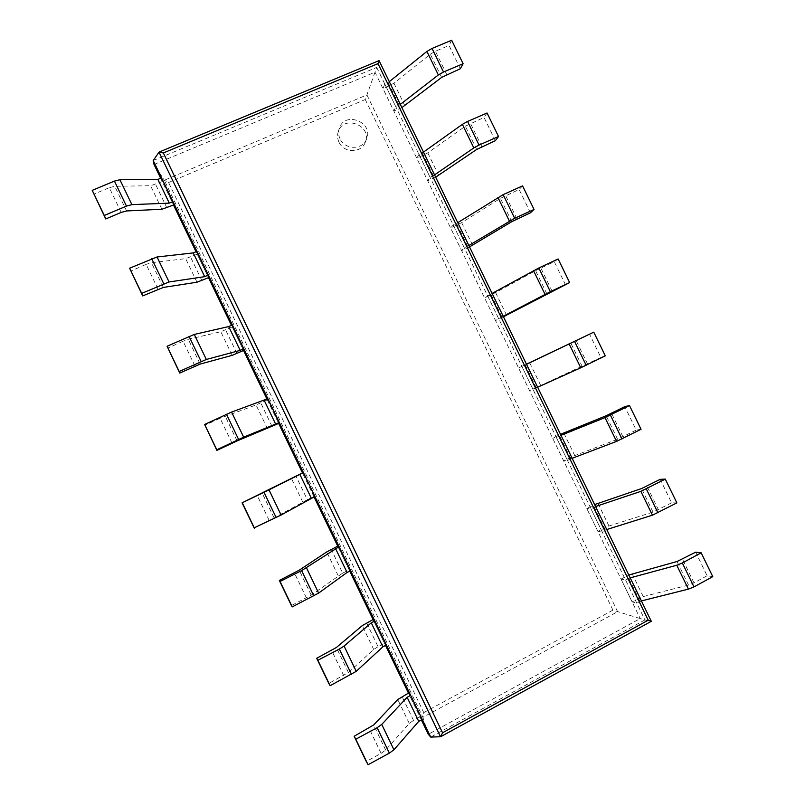 <?xml version="1.0" encoding="UTF-8"?>
<svg xmlns="http://www.w3.org/2000/svg" width="805" height="805" viewBox="0 0 805 805"><rect width="100%" height="100%" fill="white"/><g stroke="black" fill="none" stroke-linecap="round" stroke-linejoin="round"><path stroke-width="0.6" stroke-dasharray="4.03 3.02" d="M379.064 60.667L376.71 67.399L644.926 619.931L651.275 621.319L379.064 60.667L159.028 152.145M153.212 160.567L376.71 67.399L375.009 72.209L640.206 618.572L644.926 619.931L430.725 737.078M365.269 99.538L612.927 610.16L640.206 618.572L428.3 734.301L422.887 717.336L423.772 712.606L168.577 182.524L164.331 180.24L154.027 164.482L375.009 72.209L365.269 99.538L168.577 182.524M421.387 719.932L408.477 693.105L419.918 716.893L413.508 720.364L402.047 696.556M385.525 645.429L373.067 619.548L384.488 643.286L378.048 646.667L366.607 622.909M349.752 571.107L337.738 546.162L349.139 569.839L342.658 573.13L331.247 549.423M314.051 496.947L302.489 472.927L313.859 496.554L307.349 499.754L295.958 476.097M267.834 398.686L267.32 399.854L278.671 423.43L266.958 399.099M232.323 324.918L232.222 326.951L243.543 350.467L231.448 325.321M196.903 251.321L197.205 254.199L208.505 277.665L196.007 251.713M161.553 177.885L162.268 181.608L173.538 205.023L160.658 178.257M338.996 142.183C337.426 138.822 337.154 135.411 338.17 131.97C343.091 114.119 372.675 125.479 365.269 142.314C361.515 153.312 343.795 153.282 338.996 142.183M340.072 138.863C338.482 135.471 338.201 132.03 339.237 128.569C344.198 110.557 374.043 122.028 366.587 139.003C362.793 150.112 344.912 150.062 340.072 138.863M460.339 68.727L449.049 45.533L435.394 51.238L430.323 54.197L393.957 83.237L382.979 88.631L384.77 84.012L389.298 81.667M451.665 40.25L449.049 45.533M400.327 104.388L395.798 106.723L393.887 111.09L382.979 88.631M401.876 107.588L393.887 111.09M399.169 105.284L388.151 82.593M395.798 106.723L384.77 84.012M121.183 212.419L109.299 187.686L93.843 194.146M162.268 181.608L150.565 185.734L114.733 186.297L109.299 187.686M495.357 140.684L484.047 117.439L465.34 126.194L427.767 152.869L416.769 158.253L418.952 154.409L423.49 152.095M487.075 112.992L484.047 117.439M434.549 174.866L430.001 177.17L427.697 180.763L416.769 158.253M435.666 177.17L427.697 180.763M433.352 175.691L422.303 152.94M430.001 177.17L418.952 154.409M158.052 289.156L146.138 264.362L130.762 271.054M197.205 254.199L185.653 258.647L151.451 262.712L146.138 264.362M530.455 212.792L519.114 189.497L500.428 198.342L461.657 222.653L450.639 228.016L453.195 224.957L457.763 222.683M522.566 185.885L519.114 189.497M468.842 245.495L464.264 247.769L461.587 250.576L450.639 228.016M469.516 246.894L461.587 250.576M467.604 246.239L456.536 223.448M464.264 247.769L453.195 224.957M195.011 366.074L183.067 341.229L167.782 348.132M232.222 326.951L220.812 331.72L188.269 339.318L183.067 341.229M565.633 285.071L554.263 261.716L535.597 270.661L495.608 292.577L484.57 297.93L492.097 293.412M558.127 258.948L554.263 261.716M503.206 316.274L495.538 320.541L484.57 297.93M503.447 316.778L495.538 320.541M501.928 316.949L490.839 294.107M498.617 318.518L487.518 295.666M232.061 443.173L220.087 418.268L204.883 425.392M267.32 399.854L256.04 404.955L220.087 418.268M605.29 355.84L600.882 357.5L589.491 334.095M600.882 357.5L529.569 390.646L518.581 367.996L526.46 364.182M526.52 364.293L518.581 367.996M537.639 387.215L529.569 390.646M536.331 387.799L525.212 364.917M533.031 389.419L521.912 366.517M307.349 499.754L274.113 517.927L254.098 527.869M314.926 496.514L313.859 496.554M641.042 429.276L636.212 430.091L624.801 406.636M636.212 430.091L617.586 439.238L574.76 455.59L563.681 460.913L552.663 438.212L560.511 434.308M561.005 435.334L556.386 437.528L552.663 438.212M572.154 458.297L567.525 460.48L563.681 460.913M570.805 458.81L559.666 435.867M567.525 460.48L556.386 437.528M342.658 573.13L311.203 595.126L291.4 605.551M350.618 570.665L349.139 569.839M676.864 502.884L671.622 502.833L660.181 479.337M671.622 502.833L653.016 512.081L608.962 526.007L597.853 531.32L586.815 508.579L594.623 504.584M595.569 506.526L590.92 508.68L586.815 508.579M606.749 529.539L602.09 531.682L597.853 531.32M605.35 529.972L594.191 506.989M602.09 531.682L590.92 508.68M378.048 646.667L373.691 649.484L348.394 672.497L328.792 683.415M386.39 644.976L384.488 643.286M712.777 576.642L707.102 575.746L695.641 552.19M707.102 575.746L694.011 582.88L688.517 585.074L643.235 596.586L632.106 601.888L621.037 579.087L628.826 575.001M630.214 577.869L625.545 579.992L621.037 579.087M641.404 600.933L636.735 603.046L632.106 601.888M639.975 601.285L628.796 578.252M636.735 603.046L625.545 579.992M413.508 720.364L409.272 723.433L385.665 750.059L381.107 753.379L366.265 761.47M422.243 719.459L419.918 716.893M617.616 611.72L366.929 94.91L164.331 180.24L422.887 717.336L617.616 611.72M612.927 610.16L423.772 712.606M446.715 74.503L435.394 51.238M441.623 77.421L430.323 54.197M404.865 105.697L393.957 83.237M400.005 108.474L389.117 86.044M126.576 210.95L114.733 186.297M161.886 209.25L150.565 185.734M166.887 207.861L155.607 184.415M481.813 146.651L470.472 123.336M476.661 149.468L465.34 126.194M438.705 175.379L427.767 152.869M433.794 178.066L422.877 155.586M163.335 287.425L151.451 262.712M196.994 282.223L185.653 258.647M201.884 280.593L190.574 257.097M516.981 218.95L505.621 195.595M511.779 221.677L500.428 198.342M472.605 245.213L461.657 222.653M467.645 247.799L456.707 225.269M200.173 364.081L188.269 339.318M232.172 355.347L220.812 331.72M236.962 353.486L225.631 329.939M552.23 291.42L540.839 268.005M546.967 294.036L535.597 270.661M506.587 315.188L495.608 292.577M501.575 317.683L490.607 295.103M237.093 440.919L225.169 416.094M267.441 428.642L256.04 404.955M272.11 426.539L260.76 402.933M587.559 364.041L576.149 340.575M582.236 366.557L570.846 343.121M540.638 385.313L529.64 362.653M535.567 387.708L524.588 365.088M269.192 520.453L257.197 495.488M274.113 517.927L262.148 493.052M302.781 502.089L291.36 478.361M622.969 436.823L611.528 413.317M617.586 439.238L606.165 415.752M574.76 455.59L563.742 432.879M569.638 457.884L558.63 435.213M306.413 597.914L294.389 572.888M311.203 595.126L299.219 570.182M338.201 575.706L326.75 551.918M658.45 509.776L646.989 486.21M653.016 512.081L641.565 488.544M608.962 526.007L597.914 503.256M603.78 528.211L592.752 505.49M343.715 675.556L331.66 650.47M348.394 672.497L336.379 647.502M373.691 649.484L362.23 625.646M694.011 582.88L682.519 559.264M688.517 585.074L677.045 561.498M643.235 596.586L632.156 573.784M638.003 598.689L626.944 575.917M381.107 753.379L369.022 728.233M385.665 750.059L373.621 724.993M409.272 723.433L397.781 699.545M339.237 128.569L338.17 131.97M366.587 139.003L365.269 142.314"/><path stroke-width="1.21" d="M421.387 719.932L428.3 734.301L430.725 737.078L440.627 736.746L442.559 732.771L163.335 152.96L159.028 152.145L153.212 160.567L154.027 164.482L160.658 178.257M379.064 60.667L377.998 63.615L163.335 152.96M440.768 736.645L651.305 621.319L648.216 620.212L377.998 63.615M430.725 737.078L153.212 160.567M408.477 693.105L397.781 699.545L373.621 724.993L354.16 736.253L366.265 761.47L368.056 764.75L389.358 753.128L393.937 749.767L418.721 721.371L422.243 719.459L410.661 695.399L408.477 693.105L385.525 645.429M373.067 619.548L362.23 625.646L336.379 647.502L316.707 658.259L328.792 683.415L330.11 685.719L356.233 671.34L382.848 646.838L386.39 644.976L374.828 620.967L373.067 619.548L349.752 571.107M337.738 546.162L326.75 551.918L299.219 570.182L279.345 580.455L291.4 605.551L292.245 606.879L318.629 593.094L347.056 572.476L350.618 570.665L339.086 546.706L337.738 546.162L314.051 496.947M302.489 472.927L242.074 502.833L254.098 527.869L281.106 515.029L314.926 496.514L303.425 472.616L302.489 472.927L278.671 423.43L237.093 440.919L216.877 450.367L204.651 424.466L231.599 412.059L267.834 398.686L279.315 422.534L278.671 423.43M266.958 399.099L243.543 350.467L232.172 355.347L200.173 364.081L179.746 373.057L167.088 346.251L194.277 334.427L228.701 326.568L232.323 324.918L243.784 348.716L243.543 350.467M231.448 325.321L208.505 277.665L196.994 282.223L163.335 287.425L142.706 295.918L129.615 268.206L157.045 256.976L193.25 252.911L196.903 251.321L208.324 275.069L208.505 277.665M196.007 251.713L173.538 205.023L161.886 209.25L126.576 210.95L121.183 212.419L105.747 218.96L92.223 190.362L114.431 181.085L119.905 179.706L157.881 179.424L161.553 177.885L172.954 201.572L173.538 205.023M463.096 63.716L443.505 71.997L432.054 48.441L451.665 40.25L463.096 63.716L460.339 68.727L441.623 77.421L401.876 107.588M432.054 48.441L426.912 51.44L389.298 81.667M443.505 71.997L438.353 74.966L400.327 104.388M172.954 201.572L169.292 203.132L131.889 204.631L126.455 206.1L104.288 215.468L105.747 218.96M104.288 215.468L92.223 190.362M169.292 203.132L157.881 179.424M498.526 136.508L479.045 145.071L467.564 121.464L487.075 112.992L498.526 136.508L495.357 140.684L476.661 149.468L435.666 177.17M467.564 121.464L462.372 124.352L423.49 152.095M479.045 145.071L473.833 147.929L434.549 174.866M208.324 275.069L204.691 276.668L169.06 281.961L141.7 293.382L142.706 295.918M141.7 293.382L129.615 268.206M204.691 276.668L193.25 252.911M534.037 209.451L514.667 218.296L503.155 194.639L522.566 185.885L534.037 209.451L530.455 212.792L511.779 221.677L469.516 246.894M503.155 194.639L457.763 222.683M514.667 218.296L468.842 245.495M243.784 348.716L240.162 350.376L206.322 359.463L179.203 371.477L179.746 373.057M179.203 371.477L167.088 346.251M240.162 350.376L228.701 326.568M569.628 282.565L550.368 291.692L538.837 267.974L558.127 258.948L569.628 282.565L503.447 316.778M538.837 267.974L492.097 293.412M550.368 291.692L503.206 316.274M279.315 422.534L243.663 437.155L216.797 449.764L216.877 450.367M216.797 449.764L204.651 424.466M275.713 424.245L264.221 400.377M537.639 387.215L580.757 367.794L605.29 355.84L593.768 332.163L526.46 364.182M593.768 332.163L526.52 364.293M276.155 517.575L264.02 492.328L242.074 502.833M264.02 492.328L303.425 472.616M254.481 528.231L242.305 502.873M311.344 498.275L299.832 474.356M572.154 458.297L616.56 441.402L641.042 429.276L629.49 405.549L624.801 406.636L606.165 415.752L560.511 434.308M629.49 405.549L604.998 417.624L561.005 435.334M313.799 595.911L301.634 570.594L280.039 581.472L279.345 580.455M301.634 570.594L339.086 546.706M292.245 606.879L280.039 581.472M347.056 572.476L335.514 548.507M606.749 529.539L652.442 515.18L676.864 502.884L665.292 479.096L660.181 479.337L641.565 488.544L594.623 504.584M665.292 479.096L640.85 491.352L595.569 506.526M351.533 674.419L339.348 649.051L317.874 660.251L316.707 658.259M339.348 649.051L344.087 646.053L371.276 622.818L374.828 620.967M330.11 685.719L317.874 660.251M382.848 646.838L371.276 622.818M641.404 600.933L688.396 589.129L693.97 586.905L712.777 576.642L701.175 552.814L695.641 552.19L677.045 561.498L628.826 575.001M701.175 552.814L682.328 562.987L676.784 565.241L630.214 577.869M389.358 753.128L377.143 727.7L355.79 739.221L354.16 736.253M377.143 727.7L381.761 724.419L407.129 697.291L410.661 695.399M368.056 764.75L355.79 739.221M418.721 721.371L407.129 697.291M648.216 620.212L442.559 732.771M440.536 736.776L159.028 152.145M438.353 74.966L426.912 51.44M126.455 206.1L114.431 181.085M131.889 204.631L119.905 179.706M473.833 147.929L462.372 124.352M163.747 283.692L151.692 258.626M169.06 281.961L157.045 256.976M509.394 221.053L497.913 197.426M201.129 361.465L189.044 336.339M206.322 359.463L194.277 334.427M545.035 294.338L533.524 270.661M238.592 439.429L226.487 414.243M243.663 437.155L231.599 412.059M586.151 365.249L574.589 341.481M580.757 367.794L569.216 344.057M281.106 515.029L269.011 489.873M622.003 438.967L610.421 415.149M616.56 441.402L604.998 417.624M318.629 593.094L306.504 567.877M657.947 512.855L646.335 488.987M652.442 515.18L640.85 491.352M356.233 671.34L344.087 646.053M693.97 586.905L682.328 562.987M688.396 589.129L676.784 565.241M393.937 749.767L381.761 724.419M440.627 736.746L651.305 621.319L379.075 60.617L159.138 152.065"/></g></svg>
